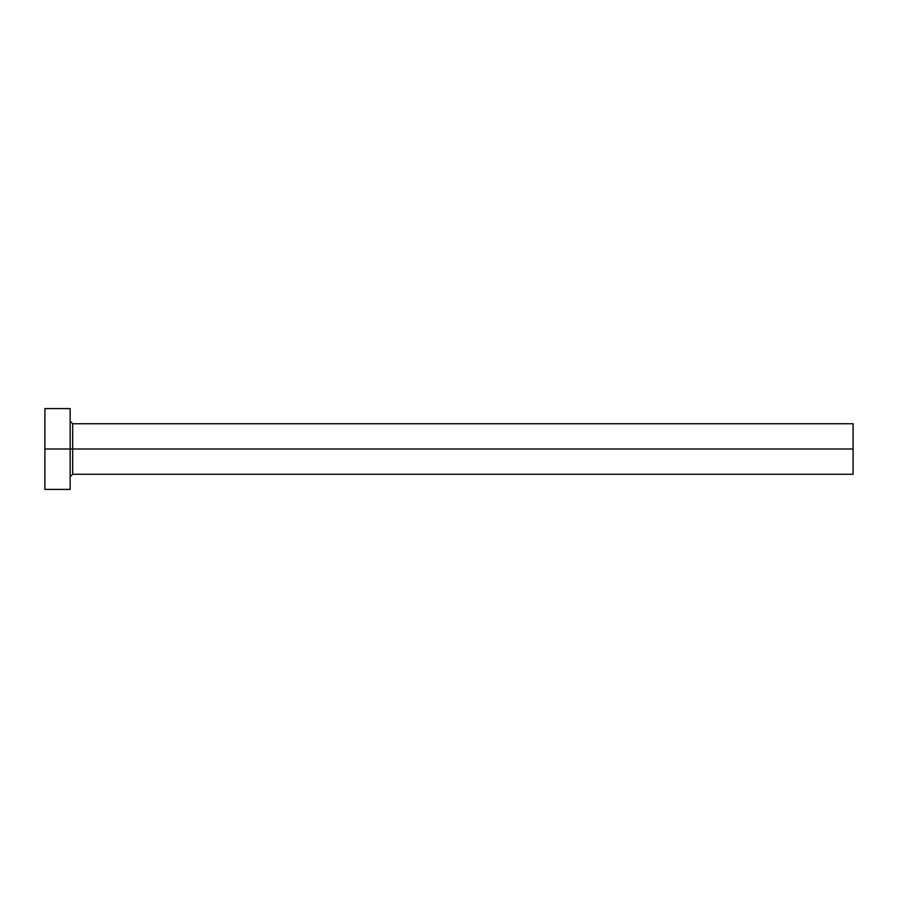 <?xml version="1.0" encoding="UTF-8"?>
<svg xmlns="http://www.w3.org/2000/svg" width="898" height="898" viewBox="0 0 898 898"><rect width="100%" height="100%" fill="white"/><g stroke="black" fill="none" stroke-linecap="round" stroke-linejoin="round"><path stroke-width="1.35" d="M44.9 489.41L44.9 408.59L44.9 449L853.1 449L853.1 474.256L853.1 449L72.682 449L72.682 423.744L72.682 449L44.9 449L44.9 489.41L70.156 489.41L70.156 408.59L70.156 489.41M70.156 476.782L72.682 474.256L72.682 449L72.682 474.256L853.1 474.256M853.1 449L853.1 423.744L853.1 449M853.1 423.744L72.682 423.744L70.156 421.218M44.9 408.59L70.156 408.59"/></g></svg>
